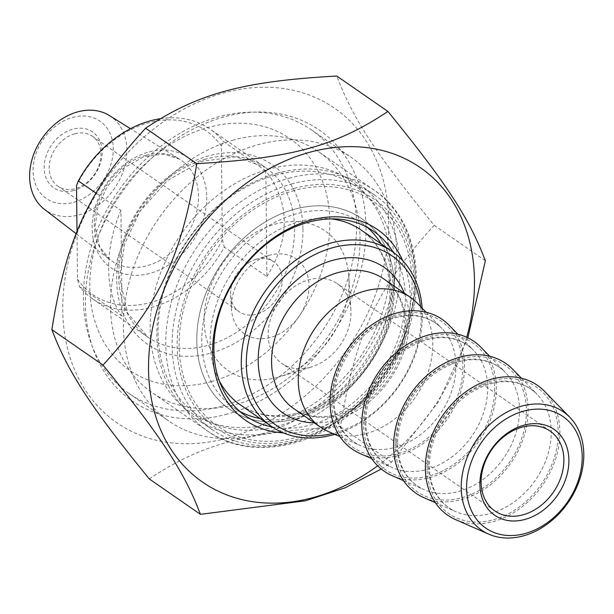 <?xml version="1.0" encoding="UTF-8"?>
<svg xmlns="http://www.w3.org/2000/svg" width="614" height="614" viewBox="0 0 614 614"><rect width="100%" height="100%" fill="white"/><g stroke="black" fill="none" stroke-linecap="round" stroke-linejoin="round"><path stroke-width="0.46" stroke-dasharray="3.07 2.3" d="M388.67 220.994A191.261 147.506 -55.3 0 1 145.787 437.222A191.261 147.506 -55.3 0 1 142.655 138.234A191.261 147.506 -55.3 0 1 388.67 220.994M149.279 478.928C201.177 444.298 246.153 432.026 340.44 426.745C355.099 335.037 377.149 287.651 434.19 225.292C375.745 153.538 352.827 118.425 336.771 76.021M467.853 337.807L438.473 401.763L391.602 462.173L381.263 469.05M377.671 465.803A191.261 147.506 124.7 0 0 466.686 337.255M340.44 426.745L391.602 462.173M434.19 225.292L485.352 260.72M296.708 418.564A115.969 89.437 -55.3 0 1 209.489 284.919A115.969 89.437 -55.3 0 1 380.642 238.194A115.969 89.437 -55.3 0 1 296.708 418.564M233.85 139.923A146.431 112.93 124.7 0 0 118.471 255.861A146.431 112.93 124.7 0 0 151.873 392.476A146.431 112.93 124.7 0 0 236.62 404.25A146.431 112.93 124.7 0 0 352.006 288.304A146.431 112.93 124.7 0 0 318.605 151.696A146.431 112.93 124.7 0 0 233.85 139.923M393.198 252.231A112.331 86.628 -55.3 0 1 310.653 424.957A112.331 86.628 -55.3 0 1 272.225 426.93M283.353 432.862A115.969 89.437 124.7 0 0 385.032 375.814A115.969 89.437 124.7 0 0 402.661 260.566M260.129 418.564A112.331 86.628 124.7 0 0 298.581 416.591A112.331 86.628 124.7 0 0 381.11 243.85M367.272 227.38A112.331 86.628 124.7 0 0 361.469 222.867A112.331 86.628 124.7 0 0 226.297 265.893A112.331 86.628 124.7 0 0 233.573 407.558A112.331 86.628 124.7 0 0 239.836 411.411M227.257 414.089A164.652 126.983 -55.3 0 1 103.428 224.348A164.652 126.983 -55.3 0 1 346.426 158.013A164.652 126.983 -55.3 0 1 227.257 414.089M266.913 276.553C290.43 238.063 290.061 202.827 265.808 170.861L266.913 276.553L224.333 247.074A103.221 79.605 -55.3 0 1 92.584 298.857A103.221 79.605 -55.3 0 1 79.467 286.615L77.502 279.255L77.003 231.793M265.808 170.861L223.227 141.373L221.378 146.094L222.36 239.713L224.333 247.074M120.943 210.402C104.127 249.223 104.587 293.154 122.048 316.103L120.943 210.402L96.03 193.149M122.048 316.103L79.467 286.615M160.139 118.748A103.221 79.605 -55.3 0 1 210.111 129.132A103.221 79.605 -55.3 0 1 223.227 141.373M221.378 146.094A99.575 76.796 124.7 0 0 76.52 185.635M74.801 133.783A30.362 23.416 124.7 0 0 50.878 157.821A30.362 23.416 124.7 0 0 57.8 186.142A30.362 23.416 124.7 0 0 75.368 188.582A30.362 23.416 124.7 0 0 99.291 164.544A30.362 23.416 124.7 0 0 92.369 136.224A30.362 23.416 124.7 0 0 74.801 133.783M73.496 190.555A34 26.225 -55.3 0 1 47.923 151.366A34 26.225 -55.3 0 1 98.11 137.674A34 26.225 -55.3 0 1 73.496 190.555M73.619 202.336A47.055 36.287 124.7 0 0 107.68 129.147A47.055 36.287 124.7 0 0 38.229 148.104A47.055 36.287 124.7 0 0 73.619 202.336M256.145 259.361A30.362 23.416 124.7 0 0 255.317 259.599A30.362 23.416 124.7 0 0 230.618 295.273A30.362 23.416 124.7 0 0 239.145 311.72A30.362 23.416 124.7 0 0 275.678 300.092A30.362 23.416 124.7 0 0 273.714 261.802A30.362 23.416 124.7 0 0 256.145 259.361M77.502 279.255A99.575 76.796 124.7 0 0 222.36 239.713M109.353 115.539A57.079 44.016 -55.3 0 1 124.089 168.696A57.079 44.016 -55.3 0 1 78.799 214.9A57.079 44.016 -55.3 0 1 44.408 209.32M211.147 381.616A140.867 108.64 124.7 0 0 313.094 162.541A140.867 108.64 124.7 0 0 105.201 219.29A140.867 108.64 124.7 0 0 211.147 381.616M221.501 406.199A160.292 123.621 -55.3 0 1 128.725 393.305A160.292 123.621 -55.3 0 1 92.161 243.766A160.292 123.621 -55.3 0 1 218.469 116.852A160.292 123.621 -55.3 0 1 311.237 129.738A160.292 123.621 -55.3 0 1 347.808 279.278A160.292 123.621 -55.3 0 1 221.501 406.199M261.541 433.921A160.292 123.621 124.7 0 0 387.848 307.008A160.292 123.621 124.7 0 0 351.277 157.46A160.292 123.621 124.7 0 0 258.509 144.574A160.292 123.621 124.7 0 0 132.202 271.488A160.292 123.621 124.7 0 0 168.766 421.035A160.292 123.621 124.7 0 0 261.541 433.921M271.526 423.422A140.867 108.64 -55.3 0 1 165.58 261.096A140.867 108.64 -55.3 0 1 373.473 204.347A140.867 108.64 -55.3 0 1 271.526 423.422M269.761 255.186A45.536 35.121 124.7 0 0 268.525 255.547A45.536 35.121 124.7 0 0 231.47 309.057A45.536 35.121 124.7 0 0 272.002 336.986A45.536 35.121 124.7 0 0 308.98 284.965A45.536 35.121 124.7 0 0 269.761 255.186M449.179 325.29A78.937 60.878 -55.3 0 1 458.297 398.471A78.937 60.878 -55.3 0 1 398.041 455.542A78.937 60.878 -55.3 0 1 360.303 453.631M417.405 303.285A78.937 60.878 -55.3 0 1 426.523 376.466A78.937 60.878 -55.3 0 1 366.266 433.538A78.937 60.878 -55.3 0 1 328.528 431.627M480.954 347.294A78.937 60.878 -55.3 0 1 490.072 420.475A78.937 60.878 -55.3 0 1 429.823 477.546A78.937 60.878 -55.3 0 1 392.085 475.635M512.728 369.298A78.937 60.878 -55.3 0 1 521.846 442.479A78.937 60.878 -55.3 0 1 461.598 499.55A78.937 60.878 -55.3 0 1 423.86 497.639M544.511 391.302A78.937 60.878 -55.3 0 1 553.628 464.483A78.937 60.878 -55.3 0 1 493.372 521.555A78.937 60.878 -55.3 0 1 455.634 519.644M420.559 306.524A102.615 79.137 -55.3 0 1 332.665 433.446M334.722 434.344A106.26 81.946 124.7 0 0 422.125 308.128M294.298 188.398A139.048 107.235 -55.3 0 1 398.87 348.629A139.048 107.235 -55.3 0 1 193.663 404.649A139.048 107.235 -55.3 0 1 294.298 188.398M310.032 367.395A48.575 37.462 -55.3 0 1 281.918 363.488A48.575 37.462 -55.3 0 1 278.771 302.226A48.575 37.462 -55.3 0 1 337.224 283.622A48.575 37.462 -55.3 0 1 350.878 309.932A48.575 37.462 -55.3 0 1 311.352 367.011A48.575 37.462 -55.3 0 1 310.032 367.395M292.356 183.793A142.686 110.044 124.7 0 0 179.925 296.762A142.686 110.044 124.7 0 0 212.475 429.877A142.686 110.044 124.7 0 0 295.058 441.351A142.686 110.044 124.7 0 0 407.489 328.383A142.686 110.044 124.7 0 0 374.939 195.26A142.686 110.044 124.7 0 0 292.356 183.793M277.106 173.232A142.686 110.044 -55.3 0 1 359.681 184.699A142.686 110.044 -55.3 0 1 392.239 317.814A142.686 110.044 -55.3 0 1 279.8 430.79A142.686 110.044 -55.3 0 1 197.224 419.316A142.686 110.044 -55.3 0 1 164.675 286.201A142.686 110.044 -55.3 0 1 277.106 173.232M275.233 175.197A139.048 107.235 124.7 0 0 174.599 391.448A139.048 107.235 124.7 0 0 379.805 335.428A139.048 107.235 124.7 0 0 275.233 175.197M277.351 377.41A85.008 65.56 -55.3 0 1 204.14 321.82A85.008 65.56 -55.3 0 1 273.169 224.724A85.008 65.56 -55.3 0 1 348.829 276.853A85.008 65.56 -55.3 0 1 279.662 376.743A85.008 65.56 -55.3 0 1 277.351 377.41M294.321 190.501A136.722 105.439 124.7 0 0 195.375 403.129A136.722 105.439 124.7 0 0 397.143 348.046A136.722 105.439 124.7 0 0 294.321 190.501M289.14 178.206A146.431 112.93 -55.3 0 1 373.895 189.979A146.431 112.93 -55.3 0 1 383.374 374.663A146.431 112.93 -55.3 0 1 207.164 430.759A146.431 112.93 -55.3 0 1 173.762 294.152A146.431 112.93 -55.3 0 1 289.14 178.206M205.659 159.118A103.221 79.605 124.7 0 0 124.327 240.849A103.221 79.605 124.7 0 0 147.874 337.14A103.221 79.605 124.7 0 0 242.914 327.914A103.221 79.605 124.7 0 0 294.59 228.27A103.221 79.605 124.7 0 0 265.401 167.422A103.221 79.605 124.7 0 0 205.659 159.118M206.726 197.033A67.233 51.852 -55.3 0 1 121.349 273.046A67.233 51.852 -55.3 0 1 120.244 167.944A67.233 51.852 -55.3 0 1 206.726 197.033M145.787 155.334A61.17 47.171 124.7 0 0 97.948 202.689A61.17 47.171 124.7 0 0 110.09 259.768A61.17 47.171 124.7 0 0 166.954 256.023A61.17 47.171 124.7 0 0 198.483 196.319A61.17 47.171 124.7 0 0 179.679 159.272A61.17 47.171 124.7 0 0 145.787 155.334M302.94 229.06A109.292 84.287 -55.3 0 1 164.145 352.62A109.292 84.287 -55.3 0 1 162.357 181.767A109.292 84.287 -55.3 0 1 302.94 229.06M395.124 447.445A72.145 55.644 124.7 0 0 455.918 365.545A72.145 55.644 124.7 0 0 441.865 328.39A72.145 55.644 124.7 0 0 348.698 350.655A72.145 55.644 124.7 0 0 360.633 445.695A72.145 55.644 124.7 0 0 395.124 447.445M462.879 366.404A76.973 59.358 -55.3 0 1 365.138 453.416A76.973 59.358 -55.3 0 1 363.872 333.095A76.973 59.358 -55.3 0 1 462.879 366.404M426.907 469.449A72.145 55.644 124.7 0 0 487.693 387.549A72.145 55.644 124.7 0 0 473.64 350.394A72.145 55.644 124.7 0 0 380.473 372.66A72.145 55.644 124.7 0 0 392.407 467.699A72.145 55.644 124.7 0 0 426.907 469.449M494.654 388.409A76.973 59.358 -55.3 0 1 396.913 475.42A76.973 59.358 -55.3 0 1 395.654 355.099A76.973 59.358 -55.3 0 1 494.654 388.409M458.681 491.453A72.145 55.644 124.7 0 0 519.475 409.553A72.145 55.644 124.7 0 0 505.422 372.391A72.145 55.644 124.7 0 0 412.255 394.664A72.145 55.644 124.7 0 0 424.19 489.703A72.145 55.644 124.7 0 0 458.681 491.453M526.436 410.413A76.973 59.358 -55.3 0 1 428.687 497.424A76.973 59.358 -55.3 0 1 427.428 377.103A76.973 59.358 -55.3 0 1 526.436 410.413M490.456 513.457A72.145 55.644 124.7 0 0 551.249 431.558A72.145 55.644 124.7 0 0 537.196 394.395A72.145 55.644 124.7 0 0 444.029 416.668A72.145 55.644 124.7 0 0 455.964 511.708A72.145 55.644 124.7 0 0 490.456 513.457M558.21 432.417A76.973 59.358 -55.3 0 1 460.462 519.429A76.973 59.358 -55.3 0 1 459.203 399.108A76.973 59.358 -55.3 0 1 558.21 432.417M406.084 325.458A78.937 60.878 -55.3 0 1 339.573 415.056A78.937 60.878 -55.3 0 1 293.891 408.709C306.939 417.589 322.818 419.047 341.537 413.084C375.883 402.37 406.054 359.482 404.649 323.302C403.951 303.047 396.989 288.258 383.765 278.925A78.937 60.878 -55.3 0 1 406.084 325.458M314.391 422.908A88.646 68.369 124.7 0 0 409.277 319.679A88.646 68.369 124.7 0 0 404.265 293.116M391.233 292.701A106.26 81.946 -55.3 0 1 301.704 413.314A106.26 81.946 -55.3 0 1 240.204 404.772C258.256 416.952 279.93 418.986 305.212 410.866C351.438 396.345 391.602 339.243 389.798 290.537C388.915 263.168 379.383 243.006 361.185 230.058A106.26 81.946 -55.3 0 1 391.233 292.701M394.426 286.915A115.969 89.437 124.7 0 0 245.255 236.735A115.969 89.437 124.7 0 0 247.15 418.027A115.969 89.437 124.7 0 0 394.426 286.915M219.183 380.573A106.26 81.946 -55.3 0 1 233.328 270.759A106.26 81.946 -55.3 0 1 331.138 218.891M318.605 151.696L373.895 189.979C427.989 225.154 430.468 317.929 381.662 380.864C337.984 442.172 256.345 466.74 207.164 430.759L151.873 392.476M233.573 407.558L245.646 415.924M361.469 222.867L373.542 231.225M92.584 298.857L147.874 337.14L127.397 312.864L119.584 277.336L124.68 243.896L139.885 211.416L167.346 180.585L201.085 161.398L236.014 156.839L265.401 167.422L210.111 129.132M57.8 186.142L239.145 311.72M92.369 136.224L273.714 261.802M76.213 233.75L110.09 259.768L99.729 246.958L95.063 226.988L97.933 206.473L107.297 186.395L123.79 167.99L143.914 156.67L163.961 154.068L179.679 159.272L130.49 128.687M128.725 393.305L168.766 421.035M311.237 129.738L351.277 157.46M230.618 295.273L231.47 309.057M255.317 259.599L268.525 255.547M426.116 312.227L441.865 328.39C434.727 321.13 425.794 316.962 415.064 315.88C407.136 315.143 398.908 316.294 390.374 319.318C373.604 325.589 359.627 337.055 348.46 353.725C338.897 368.707 334.093 384.134 334.024 400.021C334.108 409.308 335.919 417.62 339.465 424.949C344.254 434.643 351.308 441.558 360.633 445.695L339.964 436.638M457.898 334.231L473.64 350.394C466.502 343.134 457.568 338.966 446.839 337.884C438.91 337.147 430.683 338.299 422.156 341.323C405.378 347.593 391.41 359.06 380.235 375.73C370.679 390.711 365.867 406.138 365.806 422.025C365.883 431.312 367.702 439.624 371.247 446.954C376.029 456.647 383.082 463.562 392.407 467.699L371.746 458.643M489.673 356.235L505.422 372.391C498.276 365.138 489.343 360.971 478.621 359.888C470.692 359.152 462.457 360.303 453.93 363.327C437.153 369.597 423.184 381.064 412.009 397.734C402.454 412.715 397.642 428.142 397.58 444.029C397.665 453.316 399.476 461.628 403.022 468.958C407.803 478.651 414.864 485.567 424.19 489.703L403.521 480.647M521.447 378.239L537.196 394.395C530.059 387.142 521.125 382.967 510.395 381.893C502.467 381.156 494.239 382.307 485.705 385.331C468.935 391.602 454.959 403.068 443.792 419.738C434.228 434.72 429.416 450.146 429.355 466.034C429.439 475.32 431.251 483.632 434.796 490.962C439.586 500.656 446.639 507.571 455.964 511.708L435.295 502.651M550.152 431.066L337.224 283.622M494.846 510.932L281.918 363.488M374.939 195.26L359.681 184.699M212.475 429.877L197.224 419.316M350.878 309.932L348.829 276.853M311.352 367.011L279.662 376.743"/><path stroke-width="0.92" d="M387.925 111.449L336.771 76.021C242.476 81.301 197.508 93.574 145.602 128.211C88.562 190.563 66.512 237.948 51.86 329.657C67.916 372.061 90.834 407.174 149.279 478.928L200.433 514.355C184.377 471.951 161.459 436.838 103.014 365.084C160.054 302.733 182.105 255.34 196.764 163.631C291.051 158.351 336.027 146.078 387.925 111.449C446.378 183.202 469.288 218.315 485.352 260.72L467.853 337.807M381.263 469.05L345.152 487.769L305.665 500.748L200.433 514.355M466.686 337.255A191.261 147.506 124.7 0 0 474.469 280.406A191.261 147.506 124.7 0 0 287.667 159.878A191.261 147.506 124.7 0 0 154.981 414.013A191.261 147.506 124.7 0 0 377.671 465.803M51.86 329.657L103.014 365.084M272.225 426.93A112.331 86.628 -55.3 0 1 245.646 415.924A112.331 86.628 -55.3 0 1 220.019 311.129A112.331 86.628 -55.3 0 1 308.535 222.191A112.331 86.628 -55.3 0 1 373.542 231.225A112.331 86.628 -55.3 0 1 393.198 252.231M402.661 260.566A115.969 89.437 124.7 0 0 310.408 220.226A115.969 89.437 124.7 0 0 213.626 335.927A115.969 89.437 124.7 0 0 283.353 432.862M381.11 243.85A112.331 86.628 124.7 0 0 367.272 227.38M239.836 411.411A112.331 86.628 124.7 0 0 260.129 418.564M145.602 128.211L196.764 163.631M77.003 231.793L76.52 185.635L78.362 180.915L96.03 193.149M78.362 180.915A103.221 79.605 -55.3 0 1 150.369 120.835A103.221 79.605 -55.3 0 1 160.139 118.748M76.213 233.75L44.408 209.32A57.079 44.016 -55.3 0 1 33.079 156.056A57.079 44.016 -55.3 0 1 77.717 111.871A57.079 44.016 -55.3 0 1 109.353 115.539L130.49 128.687M371.746 458.643L360.303 453.631A78.937 60.878 -55.3 0 1 347.248 349.65A78.937 60.878 -55.3 0 1 449.179 325.29L457.898 334.231M339.964 436.638L328.528 431.627A78.937 60.878 -55.3 0 1 320.585 427.198A78.937 60.878 -55.3 0 1 315.473 327.646A78.937 60.878 -55.3 0 1 410.459 297.406A78.937 60.878 -55.3 0 1 417.405 303.285L426.116 312.227M403.521 480.647L392.085 475.635A78.937 60.878 -55.3 0 1 379.022 371.654A78.937 60.878 -55.3 0 1 480.954 347.294L489.673 356.235M435.295 502.651L423.86 497.639A78.937 60.878 -55.3 0 1 410.804 393.658A78.937 60.878 -55.3 0 1 512.728 369.298L521.447 378.239M488.805 534.18L455.634 519.644A78.937 60.878 -55.3 0 1 442.579 415.663A78.937 60.878 -55.3 0 1 544.511 391.302L569.784 417.236A71.922 55.467 124.7 0 0 521.831 406.1A71.922 55.467 124.7 0 0 463.708 468.029A71.922 55.467 124.7 0 0 488.805 534.18A71.922 55.467 124.7 0 0 523.189 535.922A71.922 55.467 124.7 0 0 578.089 483.916A71.922 55.467 124.7 0 0 569.784 417.236M332.665 433.446A102.615 79.137 -55.3 0 1 246.306 363.081A102.615 79.137 -55.3 0 1 332.773 247.688A102.615 79.137 -55.3 0 1 420.559 306.524M422.125 308.128A106.26 81.946 124.7 0 0 392.331 251.617A106.26 81.946 124.7 0 0 330.831 243.075A106.26 81.946 124.7 0 0 247.104 327.208A106.26 81.946 124.7 0 0 271.35 426.331A106.26 81.946 124.7 0 0 332.842 434.881A106.26 81.946 124.7 0 0 334.722 434.344M522.959 514.839A48.575 37.462 -55.3 0 1 494.846 510.932A48.575 37.462 -55.3 0 1 483.763 465.619A48.575 37.462 -55.3 0 1 522.038 427.16A48.575 37.462 -55.3 0 1 550.152 431.066A48.575 37.462 -55.3 0 1 561.227 476.38A48.575 37.462 -55.3 0 1 522.959 514.839M523.911 425.195A52.221 40.271 124.7 0 0 486.119 506.404A52.221 40.271 124.7 0 0 563.184 485.367A52.221 40.271 124.7 0 0 523.911 425.195M523.765 411.096A67.832 52.313 -55.3 0 1 574.781 489.266A67.832 52.313 -55.3 0 1 474.668 516.597A67.832 52.313 -55.3 0 1 523.765 411.096M404.265 293.116A88.646 68.369 124.7 0 0 277.536 301.374A88.646 68.369 124.7 0 0 314.391 422.908M320.585 427.198L293.891 408.709A78.937 60.878 -55.3 0 1 288.78 309.164A78.937 60.878 -55.3 0 1 383.765 278.925L410.459 297.406M271.35 426.331L240.204 404.772A106.26 81.946 -55.3 0 1 219.183 380.573M331.138 218.891A106.26 81.946 -55.3 0 1 361.185 230.058L392.331 251.617"/></g></svg>
